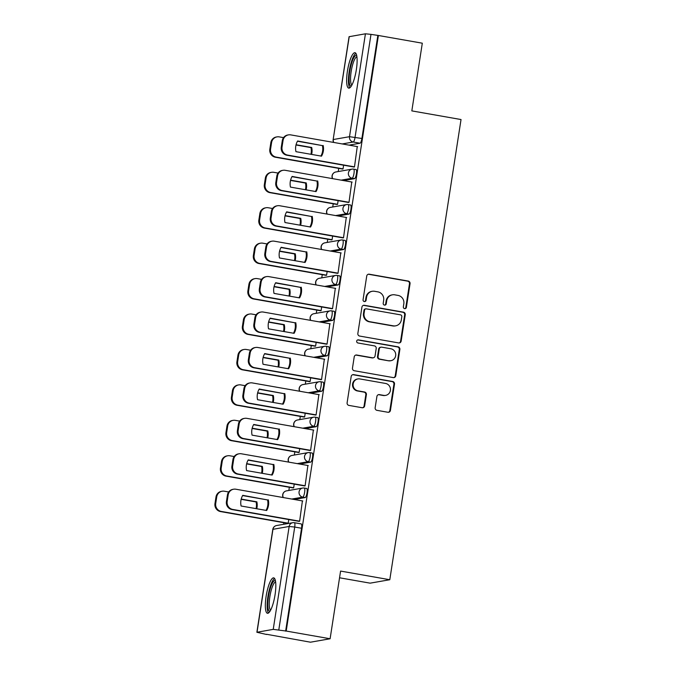 <?xml version="1.0" encoding="UTF-8"?>
<svg xmlns="http://www.w3.org/2000/svg" width="676" height="676" viewBox="0 0 676 676"><rect width="100%" height="100%" fill="white"/><g stroke="black" fill="none" stroke-linecap="round" stroke-linejoin="round"><path stroke-width="1.01" d="M404.62 308.645A1.589 1.529 80.1 0 0 406.377 307.352L410.045 283.666A2.265 2.189 80.1 0 0 408.228 281.055L369.248 274.202A2.265 2.189 80.1 0 0 366.73 276.045L363.063 299.738A1.589 1.529 80.1 0 0 364.854 301.564A1.589 1.529 80.1 0 0 366.096 300.271L366.569 297.203A7.242 7.014 80.1 0 1 374.605 291.288L377.859 291.863A7.242 7.014 80.1 0 1 383.681 300.212L383.207 303.279A1.589 1.529 80.1 0 0 384.999 305.104A1.589 1.529 80.1 0 0 386.241 303.811L386.714 300.744A7.242 7.014 80.1 0 1 394.75 294.829L397.995 295.404A7.242 7.014 80.1 0 1 403.825 303.752L403.352 306.82A1.589 1.529 80.1 0 0 404.62 308.645M404.848 308.67A1.589 1.529 80.1 0 0 405.811 307.453L409.479 283.768A2.265 2.189 80.1 0 0 407.653 281.157L368.673 274.295A2.265 2.189 80.1 0 0 368.226 274.27M364.567 301.589A1.589 1.529 80.1 0 0 365.522 300.372L366.003 297.305L366.569 297.203M384.703 305.13A1.589 1.529 80.1 0 0 385.666 303.913L386.14 300.845L386.714 300.744M356.345 69.645A17.99 4.284 -80 0 0 354.993 52.703A17.99 4.284 -80 0 0 347.405 71.208A17.99 4.284 -80 0 0 348.757 88.142A17.99 4.284 -80 0 0 356.345 69.645M275.048 594.795A17.99 4.284 -80 0 0 273.695 577.853A17.99 4.284 -80 0 0 266.107 596.359A17.99 4.284 -80 0 0 267.459 613.293A17.99 4.284 -80 0 0 275.048 594.795M375.155 407.729A2.265 2.189 80.1 0 0 376.98 410.34L387.914 412.267A2.265 2.189 80.1 0 0 390.424 410.416L394.497 384.103A2.265 2.189 80.1 0 0 392.68 381.492L353.692 374.639A2.265 2.189 80.1 0 0 351.182 376.49L347.109 402.795A2.265 2.189 80.1 0 0 348.934 405.406L362.142 407.729A2.265 2.189 80.1 0 0 364.651 405.879L366.4 394.623A2.265 2.189 80.1 0 0 364.575 392.012L358.026 390.863A6.059 5.864 80.1 0 1 357.908 378.932A6.059 5.864 80.1 0 1 359.869 378.932L385.531 383.444A6.059 5.864 80.1 0 1 385.658 395.375A6.059 5.864 80.1 0 1 383.689 395.375L379.413 394.623A2.265 2.189 80.1 0 0 376.904 396.474L375.155 407.729M378.399 35.482L422.306 43.196L411.828 110.889L461.032 119.542L389.79 579.729L340.586 571.076L330.108 638.761L286.201 631.046L378.399 35.482L370.989 34.375L355.061 137.27A4.614 1.099 100 0 1 353.21 142.011L342.225 143.937M398.646 342.926A2.265 2.189 80.1 0 0 401.164 341.076L405.237 314.771A2.265 2.189 80.1 0 0 403.411 312.16L364.432 305.298A2.265 2.189 80.1 0 0 361.922 307.149L357.849 333.462A2.265 2.189 80.1 0 0 359.666 336.065L398.646 342.926M399.862 349.433L395.79 375.746A2.265 2.189 80.1 0 1 393.28 377.597L354.3 370.735A2.265 2.189 80.1 0 1 352.475 368.124L354.224 356.869A2.265 2.189 80.1 0 1 356.734 355.018L372.544 357.798A2.265 2.189 80.1 0 0 375.053 355.948L376.211 348.486A2.265 2.189 80.1 0 0 374.386 345.875L357.925 342.977A1.589 1.529 80.1 0 1 357.9 339.859A1.589 1.529 80.1 0 1 358.415 339.859L398.046 346.822A2.265 2.189 80.1 0 1 399.862 349.433L399.296 349.534L395.223 375.848L395.79 375.746M330.108 638.761L310.461 642.2L266.589 634.282M338.718 168.366L338.22 171.552M333.234 203.797L332.736 206.991M327.742 239.228L327.252 242.422M322.258 274.667L321.768 277.853M316.774 310.098L316.284 313.292M311.29 345.537L310.791 348.723M305.805 380.968L305.307 384.162M300.321 416.399L299.823 419.593M294.829 451.838L294.339 455.024M289.345 487.269L288.855 490.463M283.861 522.7L283.616 524.306M339.546 577.786L370.144 583.16L389.79 579.729M286.201 631.046L273.231 629.364L256.88 632.271L266.555 634.477M377.825 35.575L361.897 138.47A4.614 1.099 100 0 1 360.046 143.219L349.061 145.137M349.222 36.631L333.15 139.602L349.078 36.707L365.429 33.8L370.989 34.375M342.191 168.975L343.028 168.958L343.611 165.206M353.641 166.972L354.477 166.955L357.258 146.582M348.157 202.403L348.993 202.386L351.774 182.013M336.699 204.405L337.544 204.389L338.118 200.637M342.673 237.842L343.509 237.817L346.281 217.444M331.215 239.845L332.051 239.828L332.634 236.076M337.189 273.273L338.025 273.256L340.797 252.883M325.731 275.276L326.567 275.259L327.15 271.507M331.696 308.704L332.541 308.687L335.313 288.314M320.247 310.707L321.083 310.69L321.666 306.938M326.212 344.143L327.049 344.126L329.829 323.745M314.762 346.146L315.599 346.129L316.182 342.377M320.728 379.574L321.565 379.557L324.345 359.184M309.278 381.577L310.115 381.56L310.698 377.808M315.244 415.005L316.081 414.988L318.861 394.615M303.786 417.016L304.631 416.991L305.206 413.247M309.76 450.444L310.597 450.427L313.368 430.054M298.302 452.447L299.138 452.43L299.721 448.678M304.276 485.875L305.113 485.858L307.884 465.485M292.818 487.878L293.654 487.861L294.237 484.109M298.784 521.314L299.629 521.297L302.4 500.916M306.6 488.469A4.614 1.099 -80 0 1 306.693 488.469A4.614 1.099 -80 0 1 307.014 493.007A4.614 1.099 -80 0 1 305.197 497.561L294.212 499.48M312.084 453.038A4.614 1.099 -80 0 1 312.185 453.038A4.614 1.099 -80 0 1 312.498 457.576A4.614 1.099 -80 0 1 310.681 462.122L299.696 464.049M317.568 417.607A4.614 1.099 -80 0 1 317.669 417.599A4.614 1.099 -80 0 1 317.982 422.145A4.614 1.099 -80 0 1 316.165 426.691L305.18 428.609M323.06 382.168A4.614 1.099 -80 0 1 323.153 382.168A4.614 1.099 -80 0 1 323.466 386.706A4.614 1.099 -80 0 1 321.649 391.252L310.664 393.178M328.544 346.737A4.614 1.099 -80 0 1 328.637 346.737A4.614 1.099 -80 0 1 328.95 351.275A4.614 1.099 -80 0 1 327.133 355.821L316.148 357.739M334.029 311.298A4.614 1.099 -80 0 1 334.121 311.298A4.614 1.099 -80 0 1 334.443 315.836A4.614 1.099 -80 0 1 332.626 320.39L321.641 322.308M339.513 275.867A4.614 1.099 -80 0 1 339.605 275.867A4.614 1.099 -80 0 1 339.927 280.405A4.614 1.099 -80 0 1 338.11 284.951L327.125 286.877M344.997 240.436A4.614 1.099 -80 0 1 345.098 240.436A4.614 1.099 -80 0 1 345.411 244.974A4.614 1.099 -80 0 1 343.594 249.52L332.609 251.438M350.481 204.997A4.614 1.099 -80 0 1 350.582 204.997A4.614 1.099 -80 0 1 350.895 209.535A4.614 1.099 -80 0 1 349.078 214.081L338.093 216.007M355.973 169.566A4.614 1.099 -80 0 1 356.066 169.566A4.614 1.099 -80 0 1 356.379 174.104A4.614 1.099 -80 0 1 354.562 178.65L343.577 180.568M287.334 523.317L288.17 523.3L288.753 519.548M285.627 631.147L301.555 528.252A4.614 1.099 -80 0 0 301.209 523.908A4.614 1.099 -80 0 0 301.116 523.908M392.393 294.829L391.826 294.93A7.242 7.014 80.1 0 0 386.14 300.845M372.256 291.288L371.682 291.39A7.242 7.014 80.1 0 0 366.003 297.305M399.094 342.952A2.265 2.189 80.1 0 0 400.589 341.177L404.662 314.864A2.265 2.189 80.1 0 0 402.837 312.253L363.857 305.4A2.265 2.189 80.1 0 0 363.409 305.375M401.823 316.689A1.589 1.529 80.1 0 0 400.547 314.855L366.324 308.839A1.589 1.529 80.1 0 0 364.567 310.132L364.068 313.368A7.242 7.014 80.1 0 0 369.899 321.725L393.288 325.832A7.242 7.014 80.1 0 0 401.324 319.917L401.823 316.689M365.817 308.839L365.243 308.94A1.589 1.529 80.1 0 0 364.001 310.233L364.567 310.132M395.637 325.84L395.063 325.933A7.242 7.014 80.1 0 1 392.714 325.933L369.324 321.818A7.242 7.014 80.1 0 1 363.494 313.47L364.001 310.233M393.728 377.622A2.265 2.189 80.1 0 0 395.223 375.848M373.279 357.798L372.704 357.9A2.265 2.189 80.1 0 1 371.969 357.9L356.159 355.12A2.265 2.189 80.1 0 0 355.711 355.086M399.296 349.534A2.265 2.189 80.1 0 0 397.471 346.923L357.841 339.96A1.589 1.529 80.1 0 0 357.612 339.935M388.945 360.688A6.059 5.864 80.1 0 0 395.739 354.723A6.059 5.864 80.1 0 0 390.796 348.757L381.754 347.168A2.265 2.189 80.1 0 0 379.244 349.019L378.087 356.489A2.265 2.189 80.1 0 0 379.904 359.091L388.379 360.781A6.059 5.864 80.1 0 0 390.339 360.79L390.914 360.688M381.019 347.168L380.444 347.27A2.265 2.189 80.1 0 0 378.67 349.112L379.244 349.019M388.379 360.781L379.329 359.193A2.265 2.189 80.1 0 1 377.512 356.582L378.67 349.112M385.658 395.375L385.083 395.477A6.059 5.864 80.1 0 1 383.115 395.477L378.839 394.725A2.265 2.189 80.1 0 0 378.391 394.691M357.908 378.932L357.334 379.033A6.059 5.864 80.1 0 0 357.452 390.965L358.026 390.863M362.589 407.763A2.265 2.189 80.1 0 0 364.085 405.98L365.826 394.725A2.265 2.189 80.1 0 0 364.001 392.114L357.452 390.965M388.362 412.292A2.265 2.189 80.1 0 0 389.849 410.518L393.922 384.205A2.265 2.189 80.1 0 0 392.105 381.594L353.125 374.741A2.265 2.189 80.1 0 0 352.678 374.707M311.602 154.415A14.416 13.951 80.1 0 0 311.712 147.486L296.063 144.732M283.54 137.634L279.264 136.882A6.921 6.692 80.1 0 0 271.591 142.535L270.569 149.117A6.921 6.692 80.1 0 0 276.129 157.094L343.045 168.865M310.926 154.297A14.416 13.951 80.1 0 0 310.968 147.613L295.995 144.985M342.555 169.042L275.385 157.229A6.921 6.692 -99.9 0 1 269.825 149.252L270.839 142.661A6.921 6.692 -99.9 0 1 276.273 137.008L277.016 136.882M310.968 147.613L311.712 147.486M323.162 145.484A14.416 13.951 -99.9 0 1 321.514 156.156L295.953 151.669A14.416 13.951 -99.9 0 1 297.609 140.988L322.418 145.61A14.416 13.951 -99.9 0 1 320.906 156.055M322.418 145.61L297.474 141.225M354.013 167.031L286.844 155.226A6.921 6.692 -99.9 0 1 281.275 147.241L282.298 140.659A6.921 6.692 -99.9 0 1 287.722 135.006L288.466 134.879A6.921 6.692 80.1 0 0 283.041 140.532L282.019 147.114A6.921 6.692 80.1 0 0 287.587 155.091L286.844 155.226M357.621 146.641L290.714 134.879A6.921 6.692 80.1 0 0 288.466 134.879M354.494 166.862L287.587 155.091M306.118 189.855A14.416 13.951 80.1 0 0 306.228 182.917L290.579 180.171M278.056 173.064L273.78 172.312A6.921 6.692 80.1 0 0 266.099 177.965L265.085 184.556A6.921 6.692 80.1 0 0 270.645 192.533L337.552 204.296M305.434 189.728A14.416 13.951 80.1 0 0 305.484 183.052L290.511 180.416M337.07 204.473L269.901 192.66A6.921 6.692 -99.9 0 1 264.341 184.683L265.355 178.092A6.921 6.692 -99.9 0 1 270.789 172.448L271.532 172.312M305.484 183.052L306.228 182.917M300.634 225.285A14.416 13.951 80.1 0 0 300.744 218.356L285.086 215.602M272.572 208.504L268.287 207.752A6.921 6.692 80.1 0 0 260.615 213.396L259.601 219.987A6.921 6.692 80.1 0 0 265.161 227.964L332.068 239.726M299.95 225.167A14.416 13.951 80.1 0 0 299.992 218.483L285.027 215.855M331.586 239.904L264.417 228.091A6.921 6.692 -99.9 0 1 258.849 220.114L259.871 213.531A6.921 6.692 -99.9 0 1 265.296 207.878L266.04 207.743M299.992 218.483L300.744 218.356M351.343 86.055A15.565 3.701 100 0 1 349.653 84.348A15.565 3.701 100 0 1 350.844 66.011A15.565 3.701 100 0 1 356.7 55.55M356.903 56.742A14.416 3.431 -80 0 0 351.841 67.93A14.416 3.431 -80 0 0 351.047 83.537A14.416 3.431 -80 0 0 351.934 85.007M355.855 53.328A17.872 4.25 -80 0 0 349.855 67.887A17.872 4.25 -80 0 0 349.061 86.367A17.872 4.25 -80 0 0 349.788 87.855M270.045 611.205A15.565 3.701 100 0 1 268.355 609.498A15.565 3.701 100 0 1 269.547 591.162A15.565 3.701 100 0 1 275.402 580.701M275.605 581.892A14.416 3.431 -80 0 0 270.544 593.08A14.416 3.431 -80 0 0 269.749 608.687A14.416 3.431 -80 0 0 270.637 610.158M274.557 578.479A17.872 4.25 -80 0 0 268.558 593.038A17.872 4.25 -80 0 0 267.764 611.518A17.872 4.25 -80 0 0 268.49 613.005M317.678 180.914A14.416 13.951 -99.9 0 1 316.03 191.595L290.469 187.1A14.416 13.951 -99.9 0 1 292.125 176.428L316.934 181.05A14.416 13.951 -99.9 0 1 315.422 191.485M316.934 181.05L291.99 176.664M348.529 202.47L281.36 190.657A6.921 6.692 -99.9 0 1 275.791 182.681L276.814 176.09A6.921 6.692 -99.9 0 1 282.238 170.436L282.982 170.31A6.921 6.692 80.1 0 0 277.557 175.963L276.535 182.545A6.921 6.692 80.1 0 0 282.103 190.531L281.36 190.657M352.137 182.081L285.23 170.31A6.921 6.692 80.1 0 0 282.982 170.31M349.01 202.293L282.103 190.531M312.194 216.354A14.416 13.951 -99.9 0 1 310.537 227.026L284.985 222.531A14.416 13.951 -99.9 0 1 286.641 211.858L311.45 216.481A14.416 13.951 -99.9 0 1 309.938 226.916M311.45 216.481L286.497 212.095M343.036 237.901L275.867 226.088A6.921 6.692 -99.9 0 1 270.307 218.111L271.329 211.529A6.921 6.692 -99.9 0 1 276.754 205.876L277.498 205.741A6.921 6.692 80.1 0 0 272.073 211.394L271.051 217.985A6.921 6.692 80.1 0 0 276.619 225.961L275.867 226.088M346.653 217.511L279.746 205.749A6.921 6.692 80.1 0 0 277.498 205.741M343.526 237.724L276.619 225.961M295.15 260.716A14.416 13.951 80.1 0 0 295.251 253.787L279.602 251.041M267.079 243.935L262.803 243.183A6.921 6.692 80.1 0 0 255.131 248.836L254.108 255.418A6.921 6.692 80.1 0 0 259.677 263.395L326.584 275.166M294.466 260.598A14.416 13.951 80.1 0 0 294.508 253.922L279.543 251.286M326.102 275.343L258.933 263.53A6.921 6.692 -99.9 0 1 253.365 255.553L254.387 248.962A6.921 6.692 -99.9 0 1 259.812 243.309L260.556 243.183M294.508 253.922L295.251 253.787M289.666 296.156A14.416 13.951 80.1 0 0 289.767 289.227L274.118 286.472M261.595 279.365L257.319 278.613A6.921 6.692 80.1 0 0 249.647 284.266L248.624 290.857A6.921 6.692 80.1 0 0 254.193 298.834L321.1 310.597M288.982 296.037A14.416 13.951 80.1 0 0 289.024 289.353L274.059 286.725M320.618 310.774L253.449 298.961A6.921 6.692 -99.9 0 1 247.881 290.984L248.903 284.402A6.921 6.692 -99.9 0 1 254.328 278.749L255.072 278.613M289.024 289.353L289.767 289.227M284.182 331.586A14.416 13.951 80.1 0 0 284.283 324.657L268.634 321.903M256.111 314.805L251.835 314.053A6.921 6.692 80.1 0 0 244.163 319.697L243.14 326.288A6.921 6.692 80.1 0 0 248.709 334.265L315.616 346.036M283.498 331.468A14.416 13.951 80.1 0 0 283.54 324.784L268.575 322.156M315.126 346.205L247.957 334.4A6.921 6.692 -99.9 0 1 242.397 326.415L243.419 319.832A6.921 6.692 -99.9 0 1 248.844 314.179L249.588 314.053M283.54 324.784L284.283 324.657M306.71 251.785A14.416 13.951 -99.9 0 1 305.053 262.465L279.501 257.97A14.416 13.951 -99.9 0 1 281.148 247.289L305.966 251.92A14.416 13.951 -99.9 0 1 304.445 262.356M305.966 251.92L281.013 247.526M337.552 273.341L270.383 261.527A6.921 6.692 -99.9 0 1 264.823 253.551L265.837 246.96A6.921 6.692 -99.9 0 1 271.27 241.307L272.014 241.18A6.921 6.692 80.1 0 0 266.589 246.833L265.567 253.415A6.921 6.692 80.1 0 0 271.127 261.392L270.383 261.527M341.169 252.942L274.262 241.18A6.921 6.692 80.1 0 0 272.014 241.18M338.042 273.163L271.127 261.392M301.226 287.215A14.416 13.951 -99.9 0 1 299.569 297.896L274.017 293.401A14.416 13.951 -99.9 0 1 275.664 282.729L300.482 287.351A14.416 13.951 -99.9 0 1 298.961 297.786M300.482 287.351L275.529 282.965M332.068 308.771L264.899 296.958A6.921 6.692 -99.9 0 1 259.339 288.982L260.353 282.391A6.921 6.692 -99.9 0 1 265.786 276.746L266.53 276.611A6.921 6.692 80.1 0 0 261.097 282.264L260.083 288.855A6.921 6.692 80.1 0 0 265.643 296.832L264.899 296.958M335.685 288.382L268.778 276.611A6.921 6.692 80.1 0 0 266.53 276.611M332.55 308.594L265.643 296.832M295.742 322.655A14.416 13.951 -99.9 0 1 294.085 333.327L268.533 328.832A14.416 13.951 -99.9 0 1 270.18 318.159L294.99 322.782A14.416 13.951 -99.9 0 1 293.477 333.226M294.99 322.782L270.045 318.396M326.584 344.202L259.415 332.398A6.921 6.692 -99.9 0 1 253.846 324.412L254.869 317.83A6.921 6.692 -99.9 0 1 260.294 312.177L261.037 312.05A6.921 6.692 80.1 0 0 255.612 317.695L254.599 324.286A6.921 6.692 80.1 0 0 260.159 332.262L259.415 332.398M330.201 323.812L263.285 312.05A6.921 6.692 80.1 0 0 261.037 312.05M327.066 344.033L260.159 332.262M278.689 367.017A14.416 13.951 80.1 0 0 278.799 360.088L263.15 357.342M250.627 350.236L246.351 349.484A6.921 6.692 80.1 0 0 238.679 355.137L237.656 361.719A6.921 6.692 80.1 0 0 243.216 369.704L310.132 381.467M278.013 366.899A14.416 13.951 80.1 0 0 278.056 360.224L263.082 357.587M309.642 381.644L242.473 369.831A6.921 6.692 -99.9 0 1 236.913 361.854L237.927 355.263A6.921 6.692 -99.9 0 1 243.36 349.61L244.104 349.484M278.056 360.224L278.799 360.088M290.249 358.086A14.416 13.951 -99.9 0 1 288.601 368.766L263.04 364.271A14.416 13.951 -99.9 0 1 264.696 353.59L289.505 358.221A14.416 13.951 -99.9 0 1 287.993 368.657M289.505 358.221L264.561 353.827M321.1 379.642L253.931 367.829A6.921 6.692 -99.9 0 1 248.362 359.852L249.385 353.261A6.921 6.692 -99.9 0 1 254.81 347.608L255.553 347.481A6.921 6.692 80.1 0 0 250.128 353.134L249.106 359.716A6.921 6.692 80.1 0 0 254.675 367.702L253.931 367.829M324.708 359.252L257.801 347.481A6.921 6.692 80.1 0 0 255.553 347.481M321.582 379.464L254.675 367.702M273.205 402.457A14.416 13.951 80.1 0 0 273.315 395.528L257.666 392.773M245.143 385.675L240.867 384.923A6.921 6.692 80.1 0 0 233.186 390.567L232.172 397.158A6.921 6.692 80.1 0 0 237.732 405.135L304.639 416.898M272.521 402.338A14.416 13.951 80.1 0 0 272.572 395.654L257.598 393.026M304.158 417.075L236.989 405.262A6.921 6.692 -99.9 0 1 231.429 397.285L232.443 390.703A6.921 6.692 -99.9 0 1 237.867 385.05L238.62 384.914M272.572 395.654L273.315 395.528M284.765 393.525A14.416 13.951 -99.9 0 1 283.117 404.197L257.556 399.702A14.416 13.951 -99.9 0 1 259.212 389.03L284.021 393.652A14.416 13.951 -99.9 0 1 282.509 404.087M284.021 393.652L259.077 389.266M315.616 415.072L248.447 403.259A6.921 6.692 -99.9 0 1 242.878 395.283L243.901 388.7A6.921 6.692 -99.9 0 1 249.326 383.047L250.069 382.912A6.921 6.692 80.1 0 0 244.644 388.565L243.622 395.156A6.921 6.692 80.1 0 0 249.19 403.133L248.447 403.259M319.224 394.683L252.317 382.92A6.921 6.692 80.1 0 0 250.069 382.912M316.098 414.895L249.19 403.133M267.721 437.887A14.416 13.951 80.1 0 0 267.823 430.958L252.173 428.204M239.659 421.106L235.375 420.354A6.921 6.692 80.1 0 0 227.702 426.007L226.68 432.589A6.921 6.692 80.1 0 0 232.248 440.566L299.155 452.337M267.037 437.769A14.416 13.951 80.1 0 0 267.079 431.094L252.114 428.457M298.674 452.514L231.505 440.701A6.921 6.692 -99.9 0 1 225.936 432.724L226.959 426.133A6.921 6.692 -99.9 0 1 232.383 420.48L233.127 420.354M267.079 431.094L267.823 430.958M279.281 428.956A14.416 13.951 -99.9 0 1 277.625 439.628L252.072 435.141A14.416 13.951 -99.9 0 1 253.728 424.46L278.537 429.083A14.416 13.951 -99.9 0 1 277.016 439.527M278.537 429.083L253.585 424.697M310.123 450.503L242.954 438.699A6.921 6.692 -99.9 0 1 237.394 430.722L238.417 424.131A6.921 6.692 -99.9 0 1 243.842 418.478L244.585 418.351A6.921 6.692 80.1 0 0 239.16 424.004L238.138 430.587A6.921 6.692 80.1 0 0 243.706 438.563L242.954 438.699M313.74 430.113L246.833 418.351A6.921 6.692 80.1 0 0 244.585 418.351M310.614 450.334L243.706 438.563M262.237 473.327A14.416 13.951 80.1 0 0 262.339 466.389L246.689 463.643M234.166 456.537L229.891 455.785A6.921 6.692 80.1 0 0 222.218 461.438L221.196 468.029A6.921 6.692 80.1 0 0 226.764 476.005L293.671 487.768M261.553 473.2A14.416 13.951 80.1 0 0 261.595 466.524L246.63 463.888M293.19 487.945L226.021 476.132A6.921 6.692 -99.9 0 1 220.452 468.155L221.475 461.564A6.921 6.692 -99.9 0 1 226.899 455.92L227.643 455.785M261.595 466.524L262.339 466.389M273.797 464.387A14.416 13.951 -99.9 0 1 272.141 475.067L246.588 470.572A14.416 13.951 -99.9 0 1 248.236 459.9L273.053 464.522A14.416 13.951 -99.9 0 1 271.532 474.958M273.053 464.522L248.1 460.136M304.639 485.943L237.47 474.13A6.921 6.692 -99.9 0 1 231.91 466.153L232.924 459.562A6.921 6.692 -99.9 0 1 238.358 453.909L239.101 453.782A6.921 6.692 80.1 0 0 233.676 459.435L232.654 466.017A6.921 6.692 80.1 0 0 238.214 474.003L237.47 474.13M308.256 465.553L241.349 453.782A6.921 6.692 80.1 0 0 239.101 453.782M305.13 485.765L238.214 474.003M256.753 508.758A14.416 13.951 80.1 0 0 256.855 501.829L241.205 499.074M228.682 491.976L224.407 491.224A6.921 6.692 80.1 0 0 216.734 496.868L215.712 503.459A6.921 6.692 80.1 0 0 221.28 511.436L288.187 523.199M256.069 508.639A14.416 13.951 80.1 0 0 256.111 501.955L241.146 499.327M287.706 523.376L220.537 511.571A6.921 6.692 -99.9 0 1 214.968 503.586L215.99 497.004A6.921 6.692 -99.9 0 1 221.415 491.351L222.159 491.224M256.111 501.955L256.855 501.829M268.313 499.826A14.416 13.951 -99.9 0 1 266.657 510.498L241.104 506.003A14.416 13.951 -99.9 0 1 242.752 495.331L267.569 499.953A14.416 13.951 -99.9 0 1 266.048 510.397M267.569 499.953L242.616 495.567M299.155 521.373L231.986 509.56A6.921 6.692 -99.9 0 1 226.426 501.584L227.44 495.001A6.921 6.692 -99.9 0 1 232.865 489.348L233.617 489.213A6.921 6.692 80.1 0 0 228.184 494.866L227.17 501.457A6.921 6.692 80.1 0 0 232.73 509.434L231.986 509.56M302.772 500.984L235.865 489.221A6.921 6.692 80.1 0 0 233.617 489.213M299.637 521.196L232.73 509.434M405.811 307.453L406.377 307.352M365.522 300.372L366.096 300.271M385.666 303.913L386.241 303.811M273.231 629.364L289.159 526.469L272.952 529.308L257.024 632.204M360.046 143.219L353.21 142.011A4.614 4.462 80.1 0 1 349.5 136.696L365.429 33.8M333.775 142.45A4.614 4.462 80.1 0 1 333.293 139.526L349.5 136.696L361.897 138.47M305.197 497.561L302.764 497.13L291.779 499.049M310.681 462.122L308.256 461.7L297.271 463.618M316.165 426.691L313.74 426.26L302.755 428.187M321.649 391.252L319.224 390.829L308.239 392.748M327.133 355.821L324.708 355.39L313.723 357.317M332.626 320.39L330.192 319.959L319.207 321.877M338.11 284.951L335.676 284.528L324.691 286.447M343.594 249.52L341.169 249.089L330.184 251.016M349.078 214.081L346.653 213.658L335.668 215.576M354.562 178.65L352.137 178.227L341.152 180.146M353.54 169.135A4.614 1.099 100 0 1 353.641 169.135A4.614 1.099 100 0 1 353.954 173.673A4.614 1.099 100 0 1 352.137 178.227A4.614 4.462 -99.9 0 1 352.044 169.135A4.614 4.462 -99.9 0 1 353.54 169.135M332.702 178.658A4.614 4.462 -99.9 0 1 332.22 175.743A4.614 4.462 80.1 0 1 335.837 171.974A4.614 4.614 0 0 0 332.533 178.633M348.055 204.575A4.614 1.099 100 0 1 348.157 204.575A4.614 1.099 100 0 1 348.47 209.112A4.614 1.099 100 0 1 346.653 213.658A4.614 4.462 -99.9 0 1 346.56 204.575A4.614 4.462 -99.9 0 1 348.055 204.575M342.571 240.005A4.614 1.099 100 0 1 342.664 240.005A4.614 1.099 100 0 1 342.985 244.543A4.614 1.099 100 0 1 341.169 249.089A4.614 4.462 -99.9 0 1 341.076 240.005A4.614 4.462 -99.9 0 1 342.571 240.005M337.087 275.445A4.614 1.099 100 0 1 337.18 275.436A4.614 1.099 100 0 1 337.501 279.982A4.614 1.099 100 0 1 335.676 284.528A4.614 4.462 -99.9 0 1 335.592 275.436A4.614 4.462 -99.9 0 1 337.087 275.445M331.603 310.875A4.614 1.099 100 0 1 331.696 310.875A4.614 1.099 100 0 1 332.009 315.413A4.614 1.099 100 0 1 330.192 319.959A4.614 4.462 -99.9 0 1 330.099 310.875A4.614 4.462 -99.9 0 1 331.603 310.875M326.119 346.306A4.614 1.099 100 0 1 326.212 346.306A4.614 1.099 100 0 1 326.525 350.844A4.614 1.099 100 0 1 324.708 355.39A4.614 4.462 -99.9 0 1 324.615 346.306A4.614 4.462 -99.9 0 1 326.119 346.306M320.627 381.746A4.614 1.099 100 0 1 320.728 381.746A4.614 1.099 100 0 1 321.041 386.283A4.614 1.099 100 0 1 319.224 390.829A4.614 4.462 -99.9 0 1 319.131 381.746A4.614 4.462 -99.9 0 1 320.627 381.746M315.143 417.176A4.614 1.099 100 0 1 315.244 417.176A4.614 1.099 100 0 1 315.557 421.714A4.614 1.099 100 0 1 313.74 426.26A4.614 4.462 -99.9 0 1 313.647 417.176A4.614 4.462 -99.9 0 1 315.143 417.176M309.659 452.607A4.614 1.099 100 0 1 309.752 452.607A4.614 1.099 100 0 1 310.073 457.145A4.614 1.099 100 0 1 308.256 461.7A4.614 4.462 -99.9 0 1 308.163 452.607A4.614 4.462 -99.9 0 1 309.659 452.607M304.175 488.047A4.614 1.099 100 0 1 304.268 488.047A4.614 1.099 100 0 1 304.589 492.584A4.614 1.099 100 0 1 302.764 497.13A4.614 4.462 -99.9 0 1 302.679 488.047A4.614 4.462 -99.9 0 1 304.175 488.047M327.218 214.089A4.614 4.462 -99.9 0 1 326.736 211.174A4.614 4.462 80.1 0 1 330.353 207.405A4.614 4.614 0 0 0 327.049 214.064M321.725 249.529A4.614 4.462 -99.9 0 1 321.252 246.605A4.614 4.462 80.1 0 1 324.869 242.836A4.614 4.614 0 0 0 321.565 249.495M316.241 284.959A4.614 4.462 -99.9 0 1 315.76 282.044A4.614 4.462 80.1 0 1 319.385 278.275A4.614 4.614 0 0 0 316.072 284.934M310.757 320.399A4.614 4.462 -99.9 0 1 310.276 317.475A4.614 4.462 80.1 0 1 313.892 313.706A4.614 4.614 0 0 0 310.588 320.365M305.273 355.829A4.614 4.462 -99.9 0 1 304.791 352.914A4.614 4.462 80.1 0 1 308.408 349.146A4.614 4.614 0 0 0 305.104 355.796M299.789 391.26A4.614 4.462 -99.9 0 1 299.307 388.345A4.614 4.462 80.1 0 1 302.924 384.576A4.614 4.614 0 0 0 299.62 391.235M294.305 426.7A4.614 4.462 -99.9 0 1 293.823 423.776A4.614 4.462 80.1 0 1 297.44 420.007A4.614 4.614 0 0 0 294.136 426.666M288.813 462.13A4.614 4.462 -99.9 0 1 288.339 459.215A4.614 4.462 80.1 0 1 291.956 455.447A4.614 4.614 0 0 0 288.652 462.105M283.329 497.57A4.614 4.462 -99.9 0 1 282.847 494.646A4.614 4.462 80.1 0 1 286.472 490.877A4.614 4.614 0 0 0 283.16 497.536M301.555 528.252L294.719 527.043L278.791 629.939M294.28 522.7A4.614 1.099 100 0 1 294.373 522.7A4.614 1.099 100 0 1 294.719 527.043L289.159 526.469A4.614 4.462 -99.9 0 1 294.28 522.7M272.808 529.376L272.952 529.308A4.614 4.462 -99.9 0 1 276.569 525.539A4.614 4.614 0 0 0 272.808 529.376L256.88 632.271M368.673 274.295L369.248 274.202M407.653 281.157L408.228 281.055M409.479 283.768L410.045 283.666M363.857 305.4L364.432 305.298M402.837 312.253L403.411 312.16M404.662 314.864L405.237 314.771M400.589 341.177L401.164 341.076M363.494 313.47L364.068 313.368M369.324 321.818L369.899 321.725M392.714 325.933L393.288 325.832M356.159 355.12L356.734 355.018M371.969 357.9L372.544 357.798M357.841 339.96L358.415 339.859M397.471 346.923L398.046 346.822M377.512 356.582L378.087 356.489M379.329 359.193L379.904 359.091M378.839 394.725L379.413 394.623M383.115 395.477L383.689 395.375M364.001 392.114L364.575 392.012M365.826 394.725L366.4 394.623M364.085 405.98L364.651 405.879M353.125 374.741L353.692 374.639M392.105 381.594L392.68 381.492M393.922 384.205L394.497 384.103M389.849 410.518L390.424 410.416M275.385 157.229L276.129 157.094M269.825 149.252L270.569 149.117M270.839 142.661L271.591 142.535M283.041 140.532L282.298 140.659M282.019 147.114L281.275 147.241M269.901 192.66L270.645 192.533M264.341 184.683L265.085 184.556M265.355 178.092L266.099 177.965M264.417 228.091L265.161 227.964M258.849 220.114L259.601 219.987M259.871 213.531L260.615 213.396M277.557 175.963L276.814 176.09M276.535 182.545L275.791 182.681M272.073 211.394L271.329 211.529M271.051 217.985L270.307 218.111M258.933 263.53L259.677 263.395M253.365 255.553L254.108 255.418M254.387 248.962L255.131 248.836M253.449 298.961L254.193 298.834M247.881 290.984L248.624 290.857M248.903 284.402L249.647 284.266M247.957 334.4L248.709 334.265M242.397 326.415L243.14 326.288M243.419 319.832L244.163 319.697M266.589 246.833L265.837 246.96M265.567 253.415L264.823 253.551M261.097 282.264L260.353 282.391M260.083 288.855L259.339 288.982M255.612 317.695L254.869 317.83M254.599 324.286L253.846 324.412M242.473 369.831L243.216 369.704M236.913 361.854L237.656 361.719M237.927 355.263L238.679 355.137M250.128 353.134L249.385 353.261M249.106 359.716L248.362 359.852M236.989 405.262L237.732 405.135M231.429 397.285L232.172 397.158M232.443 390.703L233.186 390.567M244.644 388.565L243.901 388.7M243.622 395.156L242.878 395.283M231.505 440.701L232.248 440.566M225.936 432.724L226.68 432.589M226.959 426.133L227.702 426.007M239.16 424.004L238.417 424.131M238.138 430.587L237.394 430.722M226.021 476.132L226.764 476.005M220.452 468.155L221.196 468.029M221.475 461.564L222.218 461.438M233.676 459.435L232.924 459.562M232.654 466.017L231.91 466.153M220.537 511.571L221.28 511.436M214.968 503.586L215.712 503.459M215.99 497.004L216.734 496.868M228.184 494.866L227.44 495.001M227.17 501.457L226.426 501.584M356.066 169.566L353.641 169.135A4.614 4.614 0 0 0 352.044 169.135L335.837 171.974M350.582 204.997L348.157 204.575A4.614 4.614 0 0 0 346.56 204.575L330.353 207.405M345.098 240.436L342.664 240.005A4.614 4.614 0 0 0 341.076 240.005L324.869 242.836M339.605 275.867L337.18 275.436A4.614 4.614 0 0 0 335.592 275.436L319.385 278.275M334.121 311.298L331.696 310.875A4.614 4.614 0 0 0 330.099 310.875L313.892 313.706M328.637 346.737L326.212 346.306A4.614 4.614 0 0 0 324.615 346.306L308.408 349.146M323.153 382.168L320.728 381.746A4.614 4.614 0 0 0 319.131 381.746L302.924 384.576M317.669 417.599L315.244 417.176A4.614 4.614 0 0 0 313.647 417.176L297.44 420.007M312.185 453.038L309.752 452.607A4.614 4.614 0 0 0 308.163 452.607L291.956 455.447M306.693 488.469L304.268 488.047A4.614 4.614 0 0 0 302.679 488.047L286.472 490.877M301.209 523.908L294.373 522.7A4.614 4.614 0 0 0 292.776 522.7L276.569 525.539M333.15 139.602A4.614 4.614 0 0 0 333.606 142.416"/></g></svg>
